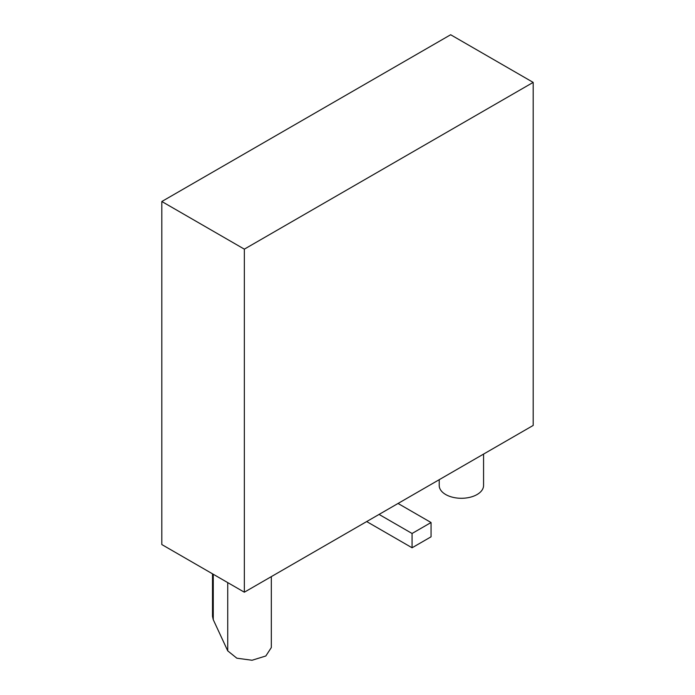 <?xml version="1.0" encoding="UTF-8"?>
<svg xmlns="http://www.w3.org/2000/svg" width="695" height="695" viewBox="0 0 695 695"><rect width="100%" height="100%" fill="white"/><g stroke="black" fill="none" stroke-linecap="round" stroke-linejoin="round"><path stroke-width="1.04" d="M379.062 514.422L244.345 592.201L161.822 544.559L161.822 201.507L450.655 34.75L533.178 82.392L533.178 425.444L379.062 514.422L412.074 533.482L412.074 547.773L366.691 521.571M412.074 533.482L431.056 522.518L431.056 536.818L412.074 547.773M398.044 503.467L431.056 522.518M161.822 201.507L244.345 249.149L533.178 82.392M244.345 592.201L244.345 249.149M271.328 576.624L271.328 647.549L265.82 655.993L252.05 660.25L236.839 658.2L227.734 650.868L213.261 619.679L212.505 616.378L212.505 573.818M439.214 479.689L439.214 485.484A22.171 12.805 -0 0 0 445.712 494.536A22.171 12.805 -0 0 0 469.881 497.307A22.171 12.805 -0 0 0 483.564 485.484L483.564 454.087M213.261 619.679L213.261 574.252M227.734 650.868L227.734 582.61"/></g></svg>
